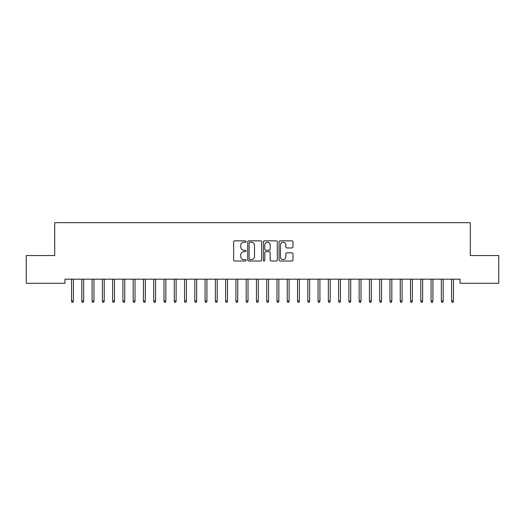 <?xml version="1.0" encoding="UTF-8"?>
<svg xmlns="http://www.w3.org/2000/svg" width="525" height="525" viewBox="0 0 525 525"><rect width="100%" height="100%" fill="white"/><g stroke="black" fill="none" stroke-linecap="round" stroke-linejoin="round"><path stroke-width="0.79" d="M246.067 241.559A0.709 0.709 0 0 0 245.359 240.85L234.649 240.85A1.011 1.011 0 0 0 233.638 241.861L233.638 260.006A1.011 1.011 0 0 0 234.649 261.017L245.359 261.017A0.709 0.709 0 0 0 246.067 260.308A0.709 0.709 0 0 0 245.359 259.606L243.974 259.606A3.229 3.229 0 0 1 240.745 256.377L240.745 254.868A3.229 3.229 0 0 1 243.974 251.639L245.359 251.639A0.709 0.709 0 0 0 246.067 250.937A0.709 0.709 0 0 0 245.359 250.228L243.974 250.228A3.229 3.229 0 0 1 240.745 246.999L240.745 245.49A3.229 3.229 0 0 1 243.974 242.261L245.359 242.261A0.709 0.709 0 0 0 246.067 241.559M291.966 247.957A1.011 1.011 0 0 0 292.976 246.953L292.976 241.861A1.011 1.011 0 0 0 291.966 240.85L280.068 240.85A1.011 1.011 0 0 0 279.057 241.861L279.057 260.006A1.011 1.011 0 0 0 280.068 261.017L291.966 261.017A1.011 1.011 0 0 0 292.976 260.006L292.976 253.857A1.011 1.011 0 0 0 291.966 252.847L286.873 252.847A1.011 1.011 0 0 0 285.869 253.857L285.869 256.909A2.697 2.697 0 0 1 283.172 259.606A2.697 2.697 0 0 1 280.475 256.909L280.475 244.958A2.697 2.697 0 0 1 283.172 242.261A2.697 2.697 0 0 1 285.869 244.958L285.869 246.953A1.011 1.011 0 0 0 286.873 247.957L291.966 247.957M460.025 279.182L64.975 279.182L64.975 283.29L26.25 283.29L26.25 255.557L54.705 255.557L54.705 222.685L470.295 222.685L470.295 255.557L498.75 255.557L498.75 283.29L460.025 283.29L460.025 279.182M261.621 241.861A1.011 1.011 0 0 0 260.61 240.85L248.712 240.85A1.011 1.011 0 0 0 247.702 241.861L247.702 260.006A1.011 1.011 0 0 0 248.712 261.017L260.61 261.017A1.011 1.011 0 0 0 261.621 260.006L261.621 241.861M264.39 240.85L276.288 240.85A1.011 1.011 0 0 1 277.298 241.861L277.298 260.006A1.011 1.011 0 0 1 276.288 261.017L271.195 261.017A1.011 1.011 0 0 1 270.185 260.006L270.185 252.65A1.011 1.011 0 0 0 269.181 251.639L265.801 251.639A1.011 1.011 0 0 0 264.797 252.65L264.797 260.308A0.709 0.709 0 0 1 264.088 261.017A0.709 0.709 0 0 1 263.379 260.308L263.379 241.861A1.011 1.011 0 0 1 264.39 240.85M249.821 242.261A0.709 0.709 0 0 0 249.113 242.97L249.113 258.897A0.709 0.709 0 0 0 249.821 259.606L251.285 259.606A3.229 3.229 0 0 0 254.507 256.377L254.507 245.49A3.229 3.229 0 0 0 251.285 242.261L249.821 242.261M270.185 245.011A2.697 2.697 0 0 0 267.494 242.314A2.697 2.697 0 0 0 264.797 245.011L264.797 249.218A1.011 1.011 0 0 0 265.801 250.228L269.181 250.228A1.011 1.011 0 0 0 270.185 249.218L270.185 245.011M71.551 300.976L71.958 302.315L72.988 302.315L73.395 300.976L71.551 300.976L71.551 279.182M73.395 300.976L73.395 279.182M81.821 300.976L82.228 302.315L83.258 302.315L83.672 300.976L81.821 300.976L81.821 279.182M83.672 300.976L83.672 279.182M92.092 300.976L92.505 302.315L93.529 302.315L93.942 300.976L92.092 300.976L92.092 279.182M93.942 300.976L93.942 279.182M102.362 300.976L102.775 302.315L103.799 302.315L104.213 300.976L102.362 300.976L102.362 279.182M104.213 300.976L104.213 279.182M112.632 300.976L113.046 302.315L114.076 302.315L114.483 300.976L112.632 300.976L112.632 279.182M114.483 300.976L114.483 279.182M122.909 300.976L123.316 302.315L124.346 302.315L124.753 300.976L122.909 300.976L122.909 279.182M124.753 300.976L124.753 279.182M133.179 300.976L133.593 302.315L134.617 302.315L135.03 300.976L133.179 300.976L133.179 279.182M135.03 300.976L135.03 279.182M143.45 300.976L143.863 302.315L144.887 302.315L145.3 300.976L143.45 300.976L143.45 279.182M145.3 300.976L145.3 279.182M153.72 300.976L154.133 302.315L155.157 302.315L155.571 300.976L153.72 300.976L153.72 279.182M155.571 300.976L155.571 279.182M163.997 300.976L164.404 302.315L165.434 302.315L165.841 300.976L163.997 300.976L163.997 279.182M165.841 300.976L165.841 279.182M174.267 300.976L174.674 302.315L175.704 302.315L176.118 300.976L174.267 300.976L174.267 279.182M176.118 300.976L176.118 279.182M184.537 300.976L184.951 302.315L185.975 302.315L186.388 300.976L184.537 300.976L184.537 279.182M186.388 300.976L186.388 279.182M194.808 300.976L195.221 302.315L196.245 302.315L196.658 300.976L194.808 300.976L194.808 279.182M196.658 300.976L196.658 279.182M205.078 300.976L205.492 302.315L206.522 302.315L206.929 300.976L205.078 300.976L205.078 279.182M206.929 300.976L206.929 279.182M215.355 300.976L215.762 302.315L216.792 302.315L217.199 300.976L215.355 300.976L215.355 279.182M217.199 300.976L217.199 279.182M225.625 300.976L226.032 302.315L227.062 302.315L227.476 300.976L225.625 300.976L225.625 279.182M227.476 300.976L227.476 279.182M235.896 300.976L236.309 302.315L237.333 302.315L237.746 300.976L235.896 300.976L235.896 279.182M237.746 300.976L237.746 279.182M246.166 300.976L246.579 302.315L247.603 302.315L248.017 300.976L246.166 300.976L246.166 279.182M248.017 300.976L248.017 279.182M256.443 300.976L256.85 302.315L257.88 302.315L258.287 300.976L256.443 300.976L256.443 279.182M258.287 300.976L258.287 279.182M266.713 300.976L267.12 302.315L268.15 302.315L268.557 300.976L266.713 300.976L266.713 279.182M268.557 300.976L268.557 279.182M276.983 300.976L277.397 302.315L278.421 302.315L278.834 300.976L276.983 300.976L276.983 279.182M278.834 300.976L278.834 279.182M287.254 300.976L287.667 302.315L288.691 302.315L289.104 300.976L287.254 300.976L287.254 279.182M289.104 300.976L289.104 279.182M297.524 300.976L297.938 302.315L298.968 302.315L299.375 300.976L297.524 300.976L297.524 279.182M299.375 300.976L299.375 279.182M307.801 300.976L308.208 302.315L309.238 302.315L309.645 300.976L307.801 300.976L307.801 279.182M309.645 300.976L309.645 279.182M318.071 300.976L318.478 302.315L319.508 302.315L319.922 300.976L318.071 300.976L318.071 279.182M319.922 300.976L319.922 279.182M328.342 300.976L328.755 302.315L329.779 302.315L330.192 300.976L328.342 300.976L328.342 279.182M330.192 300.976L330.192 279.182M338.612 300.976L339.025 302.315L340.049 302.315L340.462 300.976L338.612 300.976L338.612 279.182M340.462 300.976L340.462 279.182M348.882 300.976L349.296 302.315L350.326 302.315L350.733 300.976L348.882 300.976L348.882 279.182M350.733 300.976L350.733 279.182M359.159 300.976L359.566 302.315L360.596 302.315L361.003 300.976L359.159 300.976L359.159 279.182M361.003 300.976L361.003 279.182M369.429 300.976L369.843 302.315L370.867 302.315L371.28 300.976L369.429 300.976L369.429 279.182M371.28 300.976L371.28 279.182M379.7 300.976L380.113 302.315L381.137 302.315L381.55 300.976L379.7 300.976L379.7 279.182M381.55 300.976L381.55 279.182M389.97 300.976L390.383 302.315L391.407 302.315L391.821 300.976L389.97 300.976L389.97 279.182M391.821 300.976L391.821 279.182M400.247 300.976L400.654 302.315L401.684 302.315L402.091 300.976L400.247 300.976L400.247 279.182M402.091 300.976L402.091 279.182M410.517 300.976L410.924 302.315L411.954 302.315L412.368 300.976L410.517 300.976L410.517 279.182M412.368 300.976L412.368 279.182M420.788 300.976L421.201 302.315L422.225 302.315L422.638 300.976L420.788 300.976L420.788 279.182M422.638 300.976L422.638 279.182M431.058 300.976L431.471 302.315L432.495 302.315L432.908 300.976L431.058 300.976L431.058 279.182M432.908 300.976L432.908 279.182M441.328 300.976L441.742 302.315L442.772 302.315L443.179 300.976L441.328 300.976L441.328 279.182M443.179 300.976L443.179 279.182M451.605 300.976L452.012 302.315L453.042 302.315L453.449 300.976L451.605 300.976L451.605 279.182M453.449 300.976L453.449 279.182"/></g></svg>

